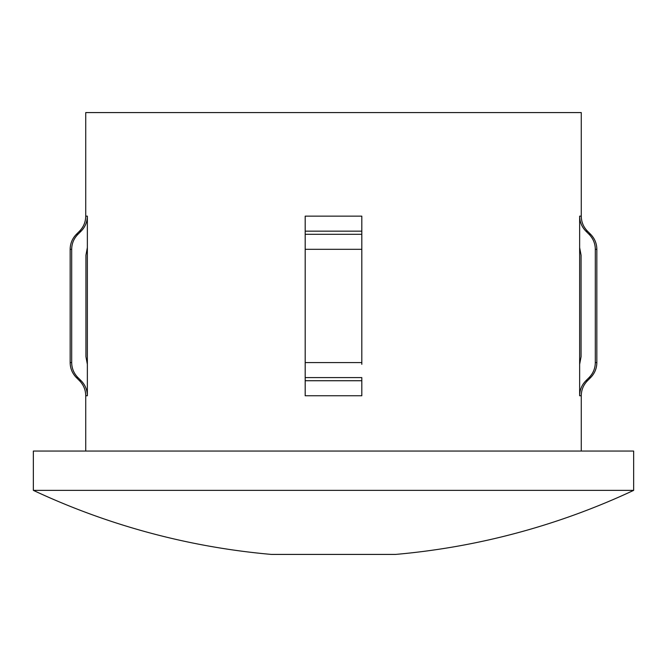 <?xml version="1.0" encoding="UTF-8"?>
<svg xmlns="http://www.w3.org/2000/svg" width="667" height="667" viewBox="0 0 667 667"><rect width="100%" height="100%" fill="white"/><g stroke="black" fill="none" stroke-linecap="round" stroke-linejoin="round"><path stroke-width="1" d="M333.5 490.362L633.65 490.362L633.65 451.05L33.35 451.05L33.35 490.362L333.5 490.362M33.35 490.362A707.904 707.904 0 0 0 271.386 554.419L395.614 554.419A707.904 707.904 0 0 0 633.65 490.362M595.314 362.581L596.84 362.581L596.84 249.316L595.314 249.316C595.231 243.497 593.146 238.494 589.053 234.3C593.146 238.494 595.231 243.497 595.314 249.316L595.314 362.581C595.214 368.434 593.13 373.437 589.053 377.597L585.901 380.732C581.824 384.901 579.731 389.912 579.64 395.748L579.64 216.15L581.265 216.15L581.265 112.581L85.735 112.581L85.735 216.15L87.36 216.15C87.269 221.978 85.184 226.988 81.099 231.166L77.947 234.3C73.854 238.494 71.769 243.497 71.686 249.316L71.686 362.581C71.778 368.409 73.862 373.42 77.947 377.597L81.099 380.732C85.184 384.901 87.269 389.903 87.36 395.748L87.36 364.34L85.935 356.712L85.935 255.178L87.36 247.557L87.36 216.15M305.186 395.748L361.814 395.748L361.814 380.732L305.186 380.732L305.186 395.748L305.186 231.166L361.814 231.166L361.814 216.15L361.814 364.34M361.814 395.748L361.814 377.597L305.186 377.597L305.186 364.34M579.64 247.557L581.065 255.178L581.065 356.712L579.64 364.34L581.065 356.712M596.84 249.316C596.757 243.488 594.681 238.478 590.62 234.3L589.053 234.3L585.901 231.166C581.824 227.005 579.74 222.003 579.64 216.15M305.186 216.15L305.186 231.166L305.186 216.15L361.814 216.15M361.814 362.581L305.186 362.581L305.186 249.316L361.814 249.316M87.36 364.34L87.36 247.557M579.64 395.748L581.265 395.748L581.265 451.05M305.186 234.3L361.814 234.3M585.901 380.732L587.485 380.732C583.425 384.909 581.349 389.92 581.265 395.748M589.053 377.597L590.62 377.597C594.681 373.412 596.757 368.409 596.84 362.581M585.901 231.166L587.485 231.166L590.62 234.3M85.735 451.05L85.735 395.748L87.36 395.748M85.735 395.748C85.651 389.92 83.575 384.909 79.515 380.732L81.099 380.732M79.515 380.732L76.38 377.597L77.947 377.597M76.38 377.597C72.319 373.412 70.243 368.409 70.16 362.581L71.686 362.581M70.16 362.581L70.16 249.316L71.686 249.316M81.099 231.166L79.515 231.166L76.38 234.3L77.947 234.3M587.485 380.732L590.62 377.597M581.265 216.15C581.349 221.978 583.425 226.98 587.485 231.166M76.38 234.3C72.319 238.478 70.243 243.488 70.16 249.316M79.515 231.166C83.575 226.98 85.651 221.978 85.735 216.15"/></g></svg>

